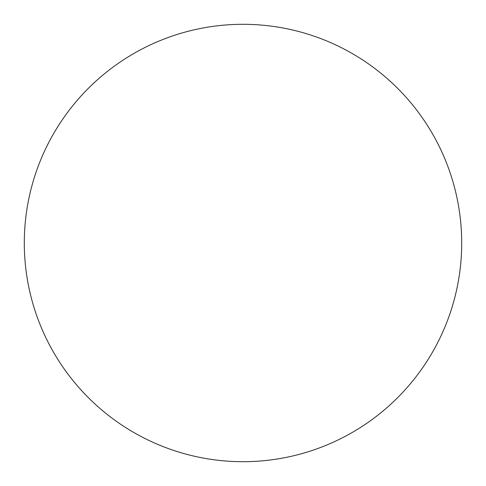 <?xml version="1.0" encoding="UTF-8"?>
<svg xmlns="http://www.w3.org/2000/svg" width="486" height="486" viewBox="0 0 486 486"><rect width="100%" height="100%" fill="white"/><g stroke="black" fill="none" stroke-linecap="round" stroke-linejoin="round"><path stroke-width="0.36" stroke-dasharray="2.43 1.82" d="M461.7 243A218.7 218.7 0 0 0 243 24.3A218.7 218.7 0 0 0 24.3 243A218.7 218.7 0 0 0 243 461.7A218.7 218.7 0 0 0 461.7 243"/><path stroke-width="0.73" d="M461.7 243A218.7 218.7 0 0 0 243 24.3A218.7 218.7 0 0 0 24.3 243A218.7 218.7 0 0 0 243 461.7A218.7 218.7 0 0 0 461.7 243"/></g></svg>
